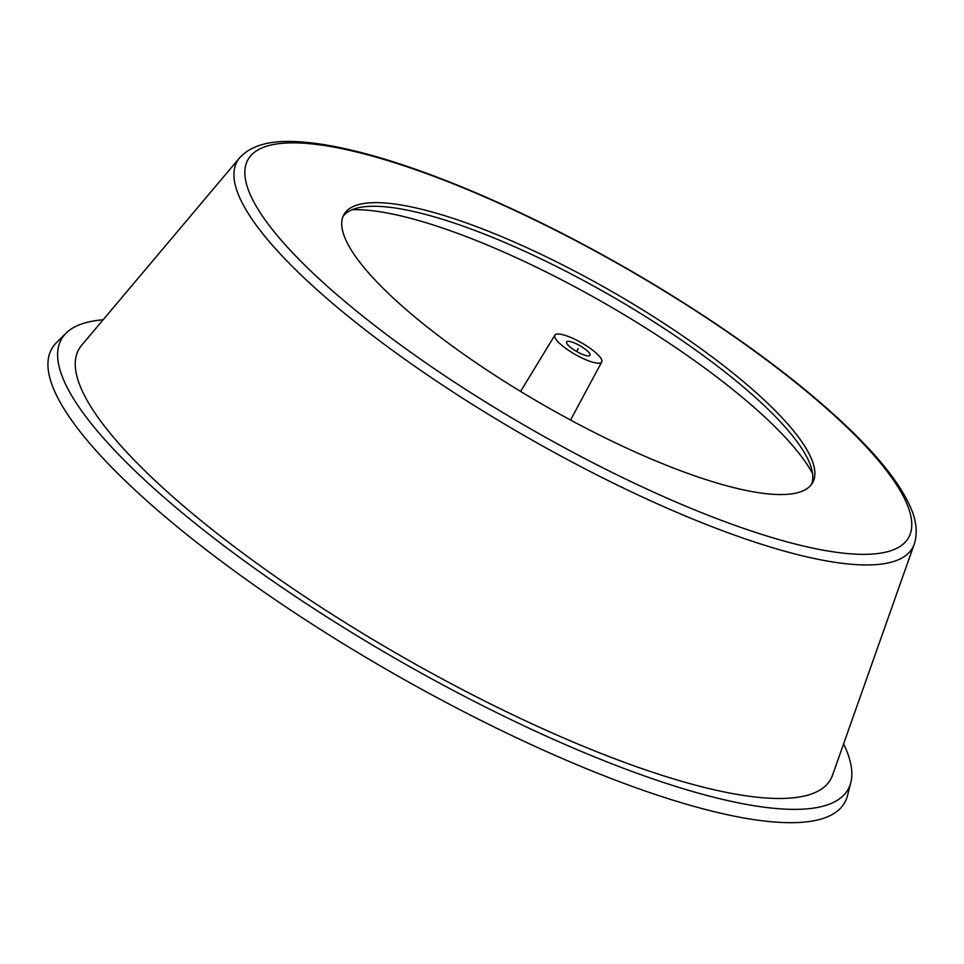 <?xml version="1.0" encoding="UTF-8"?>
<svg xmlns="http://www.w3.org/2000/svg" width="964" height="964" viewBox="0 0 964 964"><rect width="100%" height="100%" fill="white"/><g stroke="black" fill="none" stroke-linecap="round" stroke-linejoin="round"><path stroke-width="1.45" d="M587.932 355.873A13.496 3.314 -150.2 0 1 573.954 349.812A13.496 3.314 -150.2 0 1 566.567 341.907A13.496 3.314 -150.2 0 1 579.942 345.714A13.496 3.314 -150.2 0 1 590.004 355.318A13.496 3.314 -150.2 0 1 587.932 355.873M597.559 363.151A27.004 6.628 -150.2 0 1 569.459 350.944A27.004 6.628 -150.2 0 1 554.89 335.135A27.004 6.628 -150.2 0 1 581.593 342.847A27.004 6.628 -150.2 0 1 601.741 361.97A27.004 6.628 -150.2 0 1 597.559 363.151M343.088 216.31A269.98 66.227 -150.2 0 1 609.128 294.755A269.98 66.227 -150.2 0 1 811.423 484.518M770.911 494.146A269.98 66.227 -150.2 0 1 490.64 372.526A269.98 66.227 -150.2 0 1 344.015 214.418A269.98 66.227 -150.2 0 1 611.212 291.128A269.98 66.227 -150.2 0 1 812.58 482.771A269.98 66.227 -150.2 0 1 770.911 494.146M914.27 544.082L832.498 775.249A433.053 106.233 -150.2 0 1 763.669 797.818A433.053 106.233 -150.2 0 1 306.299 597.584A433.053 106.233 -150.2 0 1 81.675 345.245L239.675 157.735C257.34 138.744 289.525 139.045 326.435 145.022C365.199 151.697 411.508 166.145 465.359 188.378C526.814 213.936 589.281 245.724 652.761 283.729C734.399 333.074 800.337 381.84 850.561 430.04C879.554 458.117 899.147 483.012 909.353 504.726C916.318 519.174 917.957 532.285 914.27 544.082A389.082 95.448 -150.2 0 1 852.441 564.362A389.082 95.448 -150.2 0 1 441.5 384.455A389.082 95.448 -150.2 0 1 239.675 157.735M843.596 743.871A453.188 111.173 -150.2 0 1 850.826 782.527A453.188 111.173 -150.2 0 1 778.044 808.676A453.188 111.173 -150.2 0 1 295.165 596.306A453.188 111.173 -150.2 0 1 66.118 333.11A453.188 111.173 -150.2 0 1 103.112 319.795M850.826 782.527L847.489 795.625A456.803 112.053 -150.2 0 1 774.116 821.991A456.803 112.053 -150.2 0 1 287.38 607.923A456.803 112.053 -150.2 0 1 56.514 342.618L66.118 333.11M576.653 351.462L578.292 348.594M352.029 209.754A285.055 69.926 -150.2 0 1 604.344 303.118A285.055 69.926 -150.2 0 1 812.544 473.493M849.802 553.77A380.575 93.363 -150.2 0 1 274.836 232.601A380.575 93.363 -150.2 0 1 610.248 259.412A380.575 93.363 -150.2 0 1 849.802 553.77M554.89 335.135L520.596 391.432M601.741 361.97L570.543 420.039"/></g></svg>
